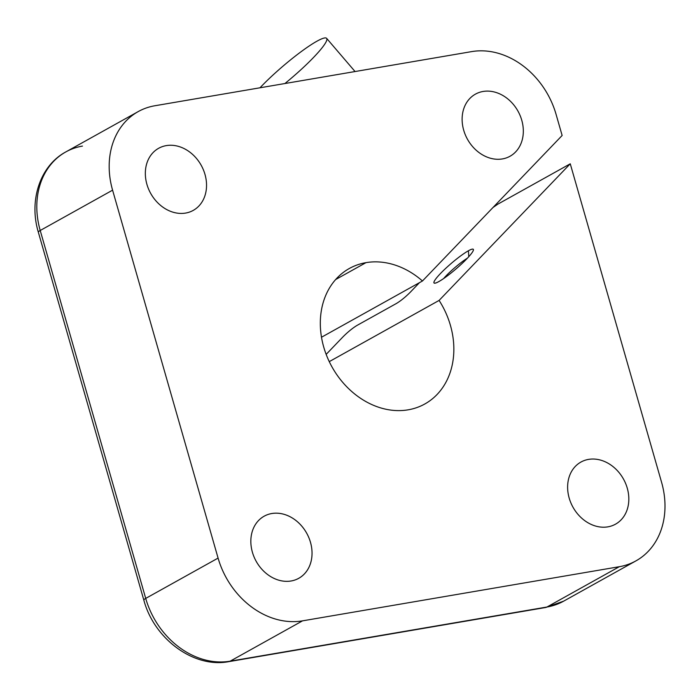 <?xml version="1.0" encoding="UTF-8"?>
<svg xmlns="http://www.w3.org/2000/svg" width="700" height="700" viewBox="0 0 700 700"><rect width="100%" height="100%" fill="white"/><g stroke="black" fill="none" stroke-linecap="round" stroke-linejoin="round"><path stroke-width="1.05" d="M335.615 279.562L365.977 262.649A77.551 63.061 60.9 0 0 349.335 268.485A77.551 63.061 60.9 0 0 331.993 366.922A77.551 63.061 60.9 0 0 424.83 403.979A77.551 63.061 60.9 0 0 439.101 300.422L329.262 361.629L439.101 300.422A77.551 63.061 -119.1 0 1 422.494 405.204A77.551 63.061 -119.1 0 1 326.672 355.696A77.551 63.061 -119.1 0 1 365.977 262.649A77.551 63.061 -119.1 0 1 422.459 280.989L562.135 135.476L556.08 114.371A77.551 63.061 60.9 0 0 471.625 51.616L154.84 105.761A77.551 63.061 60.9 0 0 112.586 190.173L218.085 558.093A77.551 63.061 60.9 0 0 302.54 620.847L619.325 566.702A77.551 63.061 60.9 0 0 661.579 482.291L570.255 163.8L439.101 300.422L570.255 163.8L497.884 204.12L493.01 207.489L497.875 204.129L570.255 163.8L661.579 482.291A77.551 63.061 -119.1 0 1 635.968 560.866A77.551 63.061 -119.1 0 1 619.325 566.702L302.54 620.847L230.169 661.168L546.954 607.023L619.325 566.702L546.954 607.023A77.551 63.061 60.9 0 0 563.596 601.186A77.551 63.061 -119.1 0 1 546.954 607.023A12.924 7.236 80.3 0 1 545.615 607.504A12.924 7.236 -99.7 0 0 546.954 607.023L230.169 661.168L302.54 620.847A77.551 63.061 -119.1 0 1 218.085 558.093L112.586 190.173L40.215 230.493L145.714 598.413L218.085 558.093L145.714 598.413A77.551 63.061 60.9 0 0 230.169 661.168A77.551 63.061 -119.1 0 1 145.714 598.413A12.924 2.074 164 0 0 143.85 600.171A12.924 2.074 -16 0 1 145.714 598.413L40.215 230.493L112.586 190.173A77.551 63.061 -119.1 0 1 138.197 111.598A77.551 63.061 -119.1 0 1 154.84 105.761L471.625 51.616A77.551 63.061 -119.1 0 1 556.08 114.371L562.135 135.476L422.459 280.989L321.493 337.243L422.459 280.989A77.551 63.061 60.9 0 0 365.977 262.649L335.615 279.562M396.436 303.467C400.881 300.773 405.545 296.984 410.419 292.084L419.484 282.642L410.419 292.084C405.545 296.984 400.881 300.773 396.436 303.467L356.991 325.439C352.546 328.142 347.882 331.94 343.009 336.831L326.156 354.384L343.009 336.831C347.882 331.94 352.546 328.142 356.991 325.439L396.436 303.467M291.113 580.983A35.542 28.901 -119.1 0 1 251.457 534.695A35.542 28.901 -119.1 0 1 301.752 526.102A35.542 28.901 -119.1 0 1 291.113 580.983A35.542 28.901 60.9 0 0 298.743 578.314A35.542 28.901 60.9 0 0 306.688 533.19A35.542 28.901 60.9 0 0 264.136 516.206A35.542 28.901 60.9 0 0 254.03 556.867A35.542 28.901 60.9 0 0 291.113 580.983M607.898 526.846A35.542 28.901 -119.1 0 1 568.242 480.559A35.542 28.901 -119.1 0 1 618.538 471.957A35.542 28.901 -119.1 0 1 607.898 526.846A35.542 28.901 60.9 0 0 615.519 524.169A35.542 28.901 60.9 0 0 623.472 479.054A35.542 28.901 60.9 0 0 580.921 462.07A35.542 28.901 60.9 0 0 570.815 502.731A35.542 28.901 60.9 0 0 607.898 526.846M502.39 158.926A35.542 28.901 -119.1 0 1 462.744 112.639A35.542 28.901 -119.1 0 1 513.039 104.038A35.542 28.901 -119.1 0 1 502.39 158.926A35.542 28.901 60.9 0 0 510.02 156.249A35.542 28.901 60.9 0 0 517.974 111.134A35.542 28.901 60.9 0 0 475.423 94.15A35.542 28.901 60.9 0 0 465.316 134.811A35.542 28.901 60.9 0 0 502.39 158.926M185.614 213.071A35.542 28.901 -119.1 0 1 145.959 166.775A35.542 28.901 -119.1 0 1 196.254 158.183A35.542 28.901 -119.1 0 1 185.614 213.071A35.542 28.901 60.9 0 0 193.244 210.394A35.542 28.901 60.9 0 0 201.189 165.279A35.542 28.901 60.9 0 0 158.638 148.295A35.542 28.901 60.9 0 0 148.531 188.947A35.542 28.901 60.9 0 0 185.614 213.071M468.449 250.749A25.848 3.64 139.4 0 1 457.677 267.488A25.848 3.64 139.4 0 1 434.901 280.175A25.848 3.64 139.4 0 1 468.449 250.749A25.848 3.64 -40.6 0 0 444.281 269.719A25.848 3.64 -40.6 0 0 434.578 283.176A25.848 3.64 -40.6 0 0 456.041 268.896A25.848 3.64 -40.6 0 0 473.445 249.882A25.848 3.64 -40.6 0 0 468.449 250.749L468.773 256.716L468.449 250.749M138.197 111.598L65.826 151.918A77.551 63.061 60.9 0 0 40.215 230.493A77.551 63.061 -119.1 0 1 65.826 151.918A77.551 63.061 -119.1 0 1 82.469 146.081M635.968 560.866L563.596 601.186L545.615 607.504L228.83 661.64A12.924 7.236 -99.7 0 0 230.169 661.168A12.924 7.236 80.3 0 1 228.83 661.64C193.707 668.456 154.123 638.829 143.85 600.171L38.351 232.251A12.924 2.074 -16 0 1 40.215 230.493A12.924 2.074 164 0 0 38.351 232.251C28.752 200.629 39.961 165.786 65.826 151.918M443.642 278.539A20.956 2.949 139.4 0 1 467.469 258.125A20.956 2.949 -40.6 0 0 443.642 278.539M259.989 87.789A51.704 7.28 139.4 0 1 316.916 41.212A51.704 7.28 139.4 0 1 326.637 38.36A51.704 7.28 139.4 0 1 284.909 83.527M355.058 71.54L326.637 38.36"/></g></svg>

